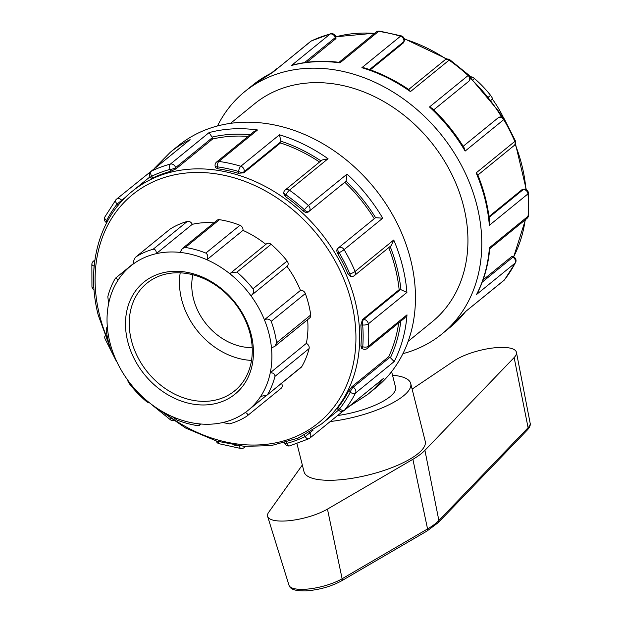 <?xml version="1.0" encoding="UTF-8"?>
<svg xmlns="http://www.w3.org/2000/svg" width="622" height="622" viewBox="0 0 622 622"><rect width="100%" height="100%" fill="white"/><g stroke="black" fill="none" stroke-linecap="round" stroke-linejoin="round"><path stroke-width="0.93" d="M412.122 389.1L454.169 360.814A35.337 10.644 165.9 0 1 491.66 348.149A35.337 10.644 165.9 0 1 516.447 352.394A35.337 10.644 165.9 0 1 514.137 357.557L424.927 450.344A66.577 20.059 165.9 0 1 412.891 459.308L327.46 509.115A35.337 10.644 165.9 0 1 291.073 520.474A35.337 10.644 165.9 0 1 267.623 516.416A35.337 10.644 165.9 0 1 268.665 512.318L302.113 465.334A66.577 20.059 165.9 0 1 302.331 465.023M296.966 443.657L304.018 471.74A62.488 18.823 -14.1 0 0 335.647 480.114A62.488 18.823 -14.1 0 0 397.66 465.264A62.488 18.823 -14.1 0 0 425.23 441.293L410.714 383.502A62.488 18.823 165.9 0 1 330.235 421.529M392.529 375.237A62.488 18.823 165.9 0 1 410.714 383.502M337.606 415.527A46.868 14.119 -14.1 0 0 390.181 396.548A46.868 14.119 -14.1 0 0 395.561 387.312L391.627 371.629M266.962 395.18L301.165 367.33A4.167 3.335 -129.2 0 0 301.81 366.576L266.962 395.18L260.696 396.362A93.036 74.57 50.8 0 1 248.209 410.263A93.036 74.57 50.8 0 1 245.278 412.503C247.688 413.498 248.194 414.734 246.81 416.211L281.191 388.245A4.167 3.335 50.8 0 0 281.478 383.362M267.678 394.364A97.203 77.913 -129.2 0 0 274.978 376.38L309.103 348.592A97.203 77.913 50.8 0 1 301.81 366.576M274.838 346.345L309.709 317.951A4.167 3.335 -129.2 0 0 310.728 314.989L276.603 342.776L274.838 346.345L271.472 347.923A93.036 74.57 50.8 0 1 270.275 372.749C273.315 372.78 274.885 373.985 274.978 376.38M307.633 319.646A93.036 74.57 50.8 0 1 306.327 343.391L270.275 372.749A93.036 74.57 50.8 0 1 260.696 396.362M245.278 412.503A93.036 74.57 50.8 0 1 222.707 422.548A93.036 74.57 50.8 0 1 198.962 423.839L199.382 425.401L197.477 425.611A97.203 77.913 -129.2 0 1 176.959 420.013L172.022 416.483A93.036 74.57 50.8 0 1 149.016 402.434L149.117 402.512M246.81 416.211A97.203 77.913 -129.2 0 1 229.619 423.87L222.707 422.548M276.603 342.776A97.203 77.913 -129.2 0 0 271.215 321.333L305.34 293.545A97.203 77.913 50.8 0 1 310.728 314.989M251.296 295.442L286.983 266.379A4.167 3.335 -129.2 0 0 287.1 266.294A4.167 3.335 -129.2 0 0 287.107 261.022L252.983 288.81C254.165 291.5 253.481 293.809 250.93 295.745A93.036 74.57 50.8 0 1 264.404 319.77C267.32 318.487 269.59 319.008 271.215 321.333M286.991 266.387A93.036 74.57 50.8 0 1 300.457 290.412L264.404 319.77A93.036 74.57 50.8 0 1 271.472 347.923M306.327 343.391A4.167 3.335 50.8 0 1 309.103 348.592M287.1 266.294L250.93 295.745A93.036 74.57 50.8 0 0 229.907 273.797L230.917 272.825L236.966 272.094L271.091 244.306A97.203 77.913 50.8 0 1 287.107 261.022M252.983 288.81A97.203 77.913 -129.2 0 0 236.966 272.094M300.457 290.412A4.167 3.335 50.8 0 1 305.34 293.545M503.657 118.126A93.036 74.57 -129.2 0 0 492.383 99.131L490.898 100.344L492.383 99.131C492.826 98.914 492.227 97.646 490.571 95.337L488.387 97.118M242.961 230.381A4.167 3.335 -129.2 0 0 239.96 225.288L205.835 253.076C208.005 254.717 208.362 256.94 206.908 259.747L242.961 230.381A93.036 74.57 50.8 0 1 265.866 244.36M205.835 253.076A97.203 77.913 -129.2 0 0 185.309 247.47L219.434 219.683A97.203 77.913 50.8 0 1 239.96 225.288M127.992 380.485L128 380.485A93.036 74.57 50.8 0 0 149.016 402.434C149.047 403.142 147.982 402.659 145.82 400.996A97.203 77.913 -129.2 0 1 129.811 384.279C128.155 381.962 127.557 380.703 128 380.485A93.036 74.57 50.8 0 1 114.526 356.46L111.571 351.749A97.203 77.913 -129.2 0 1 106.183 330.305L106.471 327.95L107.45 328.307A93.036 74.57 50.8 0 1 108.656 303.482L107.816 296.702A97.203 77.913 -129.2 0 1 115.109 278.718L115.669 278.034L118.234 279.869A93.036 74.57 50.8 0 1 130.713 265.975A93.036 74.57 50.8 0 1 133.652 263.728A93.036 74.57 50.8 0 1 156.223 253.683L192.276 224.324A4.167 3.335 -129.2 0 0 187.3 221.432L153.167 249.22C155.407 249.259 156.425 250.744 156.223 253.683A93.036 74.57 50.8 0 1 179.968 252.392L182.479 248.435L185.309 247.47M179.968 252.392A93.036 74.57 50.8 0 1 206.908 259.747A93.036 74.57 50.8 0 1 229.907 273.797M230.917 272.825L266.511 243.84A4.167 3.335 50.8 0 1 271.091 244.306M472.883 79.989L474.563 78.621C472.401 76.957 471.336 76.475 471.367 77.182M474.563 78.621A97.203 77.913 50.8 0 1 490.571 95.337M153.167 249.22A97.203 77.913 -129.2 0 0 135.977 256.87L170.101 229.083A97.203 77.913 50.8 0 1 187.3 221.432M133.652 263.728C133.349 261.022 134.127 258.736 135.977 256.87L169.853 229.269A4.167 3.335 50.8 0 1 170.101 229.083M182.479 248.435L217.07 220.274A4.167 3.335 50.8 0 1 219.434 219.683M108.656 303.482A93.036 74.57 50.8 0 1 118.234 279.869M114.526 356.46A93.036 74.57 50.8 0 1 107.45 328.307M192.276 224.324A93.036 74.57 50.8 0 1 213.914 222.839M471.266 77.105A93.036 74.57 -129.2 0 0 469.283 75.557M198.962 423.839A93.036 74.57 50.8 0 1 172.022 416.483M206.24 404.891A72.206 57.877 -129.2 0 0 234.541 301.818A72.206 57.877 -129.2 0 0 127.611 307.633A72.206 57.877 -129.2 0 0 206.24 404.891M206.877 401.276A69.431 55.653 50.8 0 1 137.656 356.942A69.431 55.653 50.8 0 1 146.909 283.228A69.431 55.653 50.8 0 1 174.619 272.856A69.431 55.653 50.8 0 1 243.847 317.197A69.431 55.653 50.8 0 1 234.587 390.904A69.431 55.653 50.8 0 1 206.877 401.276M251.513 360.402A69.431 55.653 50.8 0 1 180.209 272.833M122.106 200.805L121.718 200.323L117.185 203.985L118.219 205.268M155.189 167.979L116.485 199.18A4.167 3.335 50.8 0 1 121.718 200.323L126.017 196.816M150.944 171.439L150.944 171.439A4.167 3.335 50.8 0 1 151.473 171.104L190.107 139.647L150.944 171.439A4.167 4.167 0 0 0 150.337 177.286L151.301 178.475M151.854 177.853C150.858 178.701 151.232 178.716 152.973 177.884L151.644 176.244L150.337 177.286M151.644 176.244A4.167 2.449 -115.9 0 1 151.473 171.104A156.215 125.209 -129.2 0 1 170.42 164.068A4.167 2.34 75 0 0 170.086 169.394L170.576 171.353L175.902 168.92L212.607 139.033L212.281 137.742A4.167 3.335 -129.2 0 0 212.071 137.097L209.054 132.61L170.42 164.068A4.167 3.335 50.8 0 1 175.583 167.629A4.167 1.252 165.9 0 1 170.086 169.394A152.056 121.873 50.8 0 0 151.644 176.244M104.807 217.047L115.84 199.841A4.167 4.167 0 0 1 116.485 199.18A4.167 3.335 50.8 0 0 116.065 199.608A4.167 2.449 38.2 0 0 115.84 199.841A4.167 2.449 38.2 0 0 117.185 203.985A152.056 121.873 50.8 0 0 106.58 220.53A4.167 2.348 -152.7 0 1 104.807 217.047L104.807 217.047A4.167 4.167 0 0 0 106.665 222.692L106.704 222.707M190.107 139.647A156.215 125.209 -129.2 0 0 170.342 152.227L178.39 145.672A156.215 125.209 50.8 0 1 374.125 187.751A156.215 125.209 50.8 0 1 375.672 387.949L367.625 394.503A156.215 125.209 -129.2 0 0 383.261 378.58L344.635 410.038A4.167 2.449 -141.8 0 1 339.651 408.802L338.321 407.153C337.14 408.685 337.07 409.043 338.104 408.234M152.973 177.884A149.972 120.201 50.8 0 1 170.576 171.353M311.443 40.889L330.624 33.767A4.167 2.34 75 0 0 330.103 34.039A156.215 125.209 50.8 0 0 311.155 41.075A4.167 3.335 -129.2 0 0 310.627 41.41L272.522 72.533L311.155 41.075A4.167 2.449 -115.9 0 1 311.443 40.889L311.443 40.889A4.167 4.167 0 0 0 310.627 41.41M217.482 125.955A156.215 125.209 50.8 0 1 244.71 91.667A156.215 125.209 50.8 0 1 440.446 133.746A156.215 125.209 50.8 0 1 441.993 333.944A156.215 125.209 50.8 0 1 402.901 353.661M94.256 265.462A4.167 1.236 116.2 0 0 94.085 266.022L94.202 266.076M107.606 221.035L106.58 220.53A4.167 1.236 116.2 0 0 106.665 222.692M94.824 260.61A4.167 3.335 50.8 0 0 93.386 261.217A4.167 4.167 0 0 0 91.862 264.132A4.167 1.905 4.3 0 0 94.085 266.022A152.056 121.873 50.8 0 0 93.751 272.638M93.914 287.784A4.167 1.625 175.4 0 1 91.939 286.579A4.167 4.167 0 0 0 94.07 289.891M104.955 335.989A4.167 4.167 0 0 0 105.079 338.928A4.167 0.847 -23.1 0 0 106.199 339.044M116.337 360.651A4.167 0.466 149.5 0 1 116.057 360.636A4.167 4.167 0 0 0 116.726 361.491M151.099 404.051A4.167 4.167 0 0 0 151.527 404.51A4.167 0.443 -47.4 0 1 151.527 404.378M170.591 418.715A4.167 0.824 125.2 0 0 170.467 419.811A4.167 4.167 0 0 0 173.297 420.55M216.176 440.951A4.167 4.167 0 0 0 218.952 443.696A4.167 1.609 -73.3 0 1 218.205 441.542M239.532 445.865L239.556 445.966A4.167 1.889 97.9 0 0 240.916 448.516A4.167 4.167 0 0 0 244.119 447.622A4.167 3.335 50.8 0 0 244.975 446.402M304.174 435.291L305.192 436.551A152.056 121.873 50.8 0 1 286.75 443.393A4.167 2.34 -105 0 0 289.759 445.85A4.167 4.167 0 0 1 284.643 442.841L284.643 442.841A4.167 1.252 -14.1 0 0 286.75 443.393L286.478 442.312M234.183 445.111A152.056 121.873 50.8 0 0 239.556 445.966A4.167 1.252 -14.1 0 0 240.038 445.927M313.161 430.09L305.192 436.551A4.167 2.449 64.1 0 0 308.94 438.728L308.94 438.728A4.167 2.449 64.1 0 0 309.227 438.541A4.167 3.335 50.8 0 0 309.756 438.207L309.756 438.207A4.167 3.335 50.8 0 0 309.725 432.881L309.367 432.438M337.381 408.662L338.345 409.851L339.651 408.802A152.056 121.873 50.8 0 0 350.256 392.264A4.167 2.348 27.3 0 0 355.527 393.042L394.161 361.584L390.422 357.712A4.167 3.335 -129.2 0 0 389.831 357.37L388.633 356.779A149.972 120.201 -129.2 0 0 398.671 322.896M389.831 357.37L353.133 387.257L351.935 386.666L348.444 391.37L350.256 392.264A4.167 1.236 -63.8 0 1 353.133 387.257A4.167 3.335 50.8 0 1 355.527 393.042A156.215 125.209 -129.2 0 1 344.635 410.038A4.167 3.335 50.8 0 1 344.215 410.458L383.261 378.58M348.444 391.37A149.972 120.201 50.8 0 1 338.321 407.153M465.684 311.466L503.898 280.436A4.167 3.335 -129.2 0 0 504.318 280.009L465.684 311.466A156.215 125.209 50.8 0 1 450.04 327.39L465.629 311.583M503.898 280.436A4.167 4.167 0 0 0 504.543 279.776A4.167 2.449 -141.8 0 1 504.318 280.009A156.215 125.209 50.8 0 0 515.21 263.013A4.167 2.348 27.3 0 0 515.576 262.57L515.576 262.57A4.167 4.167 0 0 0 513.71 256.925A4.167 1.236 -63.8 0 0 512.816 257.228L482.221 282.139M362.844 348.934A4.167 1.236 -63.8 0 1 362.75 346.773L360.931 345.879L361.553 348.297L362.844 348.934A4.167 4.167 0 0 0 367.314 348.429L404.712 317.974L406.998 314.849L368.364 346.306A4.167 1.905 -175.7 0 1 362.75 346.773A152.056 121.873 50.8 0 0 362.673 324.964A4.167 1.625 -4.6 0 0 368.286 323.899L406.92 292.441L400.949 289.681A4.167 3.335 -129.2 0 0 400.343 289.658L399.145 289.72A149.972 120.201 -129.2 0 0 388.75 247.618M360.861 325.065L362.673 324.964A4.167 2.154 -93.1 0 1 363.637 319.545L362.439 319.607L360.861 325.065A149.972 120.201 50.8 0 1 360.931 345.879M525.466 219.644L513.679 256.909L512.419 256.287L511.618 256.637L483.037 279.908M489.739 248.738L526.997 218.4A4.167 4.167 0 0 0 528.521 215.484A4.167 1.905 -175.7 0 1 528.047 216.277L489.413 247.735L489.755 248.551C488.317 264.754 484.18 279.659 477.331 293.265L476.576 294.47L515.21 263.013A4.167 3.335 -129.2 0 0 512.816 257.228L511.618 256.637M477.875 175.046L514.099 145.548A4.167 3.335 -129.2 0 0 514.798 141.427L476.164 172.885L477.579 174.323C484.095 190.246 488.122 206.325 489.646 222.559L489.335 225.335L527.969 193.877A4.167 1.625 -4.6 0 0 528.443 193.038A4.167 4.167 0 0 0 524.066 189.205A4.167 2.154 -93.1 0 0 523.32 189.516L489.079 217.397M352.013 276.502A4.167 2.154 -93.1 0 1 349.852 273.921L348.04 274.014L350.777 276.572L352.013 276.502A4.167 4.167 0 0 0 354.416 275.577L391.238 245.589L393.742 239.999L355.115 271.456A4.167 3.335 50.8 0 1 354.416 275.577M400.343 289.658L363.637 319.545A4.167 3.335 50.8 0 1 368.286 323.899A156.215 125.209 -129.2 0 1 368.364 346.306A4.167 3.335 50.8 0 1 367.314 348.429M375.136 217.995L337.559 248.582C336.525 249.764 336.603 251.49 337.8 253.76L339.122 252.695A4.167 2.488 -128.8 0 1 338.43 247.883A4.167 3.335 50.8 0 1 344.083 249.647A156.215 125.209 -129.2 0 1 355.115 271.456A4.167 0.847 156.9 0 1 349.852 273.921A152.056 121.873 50.8 0 0 339.122 252.695A4.167 0.466 -30.5 0 0 344.083 249.647L382.717 218.19L375.61 217.692A4.167 3.335 -129.2 0 0 375.136 217.995L374.257 218.703A149.972 120.201 -129.2 0 0 344.798 182.262M337.8 253.76A149.972 120.201 50.8 0 1 348.04 274.014M524.066 189.205L522.122 189.578L488.97 216.573M526.997 218.4A4.167 3.335 -129.2 0 0 528.047 216.277A156.215 125.209 50.8 0 0 527.969 193.877A4.167 3.335 -129.2 0 0 523.32 189.516L522.122 189.578M514.099 145.548A4.167 4.167 0 0 0 515.304 140.689A4.167 0.847 156.9 0 1 514.798 141.427A156.215 125.209 50.8 0 0 503.766 119.626A4.167 0.466 -30.5 0 0 504.325 118.981A4.167 4.167 0 0 0 498.121 117.846L498.121 117.846A4.167 2.488 -128.8 0 0 498.113 117.853L463.18 146.302M308.092 212.149L308.963 211.441A4.167 2.488 -128.8 0 1 304.415 209.769L303.093 210.835C305.068 212.475 306.732 212.911 308.092 212.141L345.669 181.554A4.167 3.335 -129.2 0 0 345.684 181.538A4.167 3.335 -129.2 0 0 346.073 181.15L347.068 174.09L308.434 205.548A4.167 3.335 50.8 0 1 308.971 211.433L345.684 181.538M308.434 205.548A4.167 0.443 132.6 0 0 304.415 209.769A152.056 121.873 50.8 0 0 285.902 194.81A4.167 0.824 -54.8 0 1 289.409 190.184L328.043 158.727L322.017 160.025L285.203 190.005A4.167 3.335 50.8 0 1 289.409 190.184A156.215 125.209 -129.2 0 1 308.434 205.548M285.42 196.56L285.902 194.81A4.167 2.161 -164.6 0 1 283.819 192.136L283.492 193.325L285.42 196.56A149.972 120.201 50.8 0 1 303.093 210.835M497.25 118.545L463.172 146.294M369.53 69.571L403.802 41.666L403.484 42.825L404.253 41.013A4.167 2.161 -164.6 0 1 403.802 41.666A4.167 3.335 -129.2 0 0 400.514 36.216L361.88 67.674L364.663 67.954C380.236 72.867 395.125 80.191 409.338 89.91L410.458 91.613L449.092 60.155A156.215 125.209 50.8 0 1 468.117 75.519A4.167 0.443 132.6 0 1 468.856 75.106A4.167 4.167 0 0 1 468.661 81.396L433.713 109.861L468.654 81.412A4.167 3.335 -129.2 0 0 468.117 75.519L429.483 106.976L432.041 108.259C444.621 120.17 455.413 133.52 464.416 148.308L465.132 151.084L503.766 119.626A4.167 3.335 -129.2 0 0 498.113 117.853L498.121 117.846M444.886 59.984A4.167 3.335 -129.2 0 1 449.092 60.155A4.167 0.824 -54.8 0 1 449.916 59.805A4.167 4.167 0 0 0 444.886 59.984L408.677 89.459M243.801 172.846L244.119 171.695A4.167 2.161 -164.6 0 1 238.623 171.509L238.14 173.258L243.801 172.846L280.506 142.967L280.817 141.808A4.167 3.335 -129.2 0 0 280.926 141.21L279.465 134.787L240.831 166.245A4.167 3.335 50.8 0 1 244.119 171.695L280.817 141.808M240.831 166.245A4.167 1.609 106.7 0 0 238.623 171.509A152.056 121.873 50.8 0 0 217.28 166.828A4.167 1.889 -82.1 0 1 218.905 161.432L257.539 129.975L253.97 131.584L216.58 162.023A4.167 3.335 50.8 0 1 218.905 161.432A156.215 125.209 -129.2 0 1 240.831 166.245M217.77 168.787L217.28 166.828A4.167 1.252 165.9 0 1 215.173 166.268L215.523 167.66L217.77 168.787A149.972 120.201 50.8 0 1 238.14 173.258M404.253 41.013A4.167 4.167 0 0 0 401.431 35.921A4.167 1.609 106.7 0 0 400.514 36.216A156.215 125.209 50.8 0 0 378.588 31.403A4.167 1.889 -82.1 0 1 379.467 31.1A4.167 4.167 0 0 0 376.263 31.994L339.021 62.317M403.484 42.825L370.3 69.843M351.935 386.666L388.633 356.779M362.439 319.607L399.145 289.72M337.559 248.582L374.257 218.703M319.568 162.023A149.972 120.201 -129.2 0 0 280.506 142.967M304.531 62.62L335.266 37.6L335.585 38.891L336.09 38.167L335.74 36.776A4.167 1.252 165.9 0 1 335.266 37.6A4.167 3.335 -129.2 0 0 330.103 34.039L291.469 65.497L292.845 64.999C307.602 61.213 323.059 60.326 339.215 62.348L339.954 62.861L378.588 31.403A4.167 3.335 -129.2 0 0 376.263 31.994M335.585 38.891L306.84 62.301M248.022 136.42A149.972 120.201 -129.2 0 0 212.607 139.033M230.575 123.327L254.577 103.781A140.595 112.691 50.8 0 1 430.735 141.653A140.595 112.691 50.8 0 1 432.127 321.831L408.133 341.369M252.19 347.597A55.545 44.52 50.8 0 1 192.882 274.768M514.137 357.557L528.086 427.726A2.776 2.387 43.9 0 1 527.542 429.771C529.788 427.228 530.652 425.013 530.138 423.139A31.38 9.454 165.9 0 1 528.086 427.726L438.875 520.513A2.776 2.387 43.9 0 1 438.331 522.566L527.542 429.771M424.927 450.344L438.875 520.513A62.628 18.87 165.9 0 1 427.555 528.941A2.776 1.835 59.8 0 1 426.91 531.095L438.331 522.566M412.891 459.308L427.555 528.941L342.131 578.755A2.776 1.835 59.8 0 1 341.486 580.901C330.935 586.6 319.055 589.928 305.837 590.9C292.511 591.032 290.155 588.396 288.989 585.232L267.623 516.416M327.46 509.115L342.131 578.755A31.38 9.454 165.9 0 1 309.81 588.84A31.38 9.454 165.9 0 1 288.989 585.232M257.539 129.975A156.215 125.209 -129.2 0 0 209.054 132.61M328.043 158.727A156.215 125.209 -129.2 0 0 279.465 134.787M382.717 218.19A156.215 125.209 -129.2 0 0 347.068 174.09M406.92 292.441A156.215 125.209 -129.2 0 0 393.742 239.999M394.161 361.584A156.215 125.209 -129.2 0 0 406.998 314.849M277.194 68.63A4.167 3.335 -129.2 0 0 276.168 69.159L271.371 73.062M244.71 91.667L252.757 85.113A156.215 125.209 50.8 0 1 272.522 72.533M489.413 247.735A156.215 125.209 50.8 0 1 476.576 294.47M476.164 172.885A156.215 125.209 50.8 0 1 489.335 225.335M429.483 106.976A156.215 125.209 50.8 0 1 465.132 151.084M361.88 67.674A156.215 125.209 50.8 0 1 410.458 91.613M291.469 65.497A156.215 125.209 50.8 0 1 339.954 62.861M400.809 321.154A152.056 121.873 50.8 0 1 390.422 357.712M390.142 246.483A152.056 121.873 50.8 0 1 400.949 289.681M346.073 181.15A152.056 121.873 50.8 0 1 375.61 217.692M280.926 141.21A152.056 121.873 50.8 0 1 320.952 160.896M175.902 168.92L175.583 167.629L212.281 137.742M212.071 137.097A152.056 121.873 50.8 0 1 250.137 134.702M335.763 36.861A149.972 120.201 50.8 0 1 374.545 33.394M404.316 39.077A149.972 120.201 50.8 0 1 446.394 59.199M470.201 78.162A149.972 120.201 50.8 0 1 501.604 117.022M515.148 144.273A149.972 120.201 50.8 0 1 525.932 189.539M525.193 219.869A149.972 120.201 50.8 0 1 513.601 256.87M156.83 408.125L185.62 428.037L216.751 441.122L244.298 446.347L271.13 445.632L298.117 438.129L321.504 423.994A149.972 120.201 -129.2 0 0 320.019 231.804A149.972 120.201 -129.2 0 0 132.113 191.413C98.976 217.801 85.688 266.83 98.26 315.23L110.382 348.304M108.212 340.763A147.196 117.978 50.8 0 1 99.668 315.595A147.196 117.978 50.8 0 1 191.327 172.628A147.196 117.978 50.8 0 1 351.368 301.911A147.196 117.978 50.8 0 1 259.716 444.878A147.196 117.978 50.8 0 1 164.192 412.596M426.91 531.095L341.486 580.901M530.138 423.139L516.447 352.394M471.445 76.957L470.512 77.719M115.669 278.034L133.621 263.409M106.471 327.95L107.357 327.226M265.975 395.794L248.209 410.263M133.637 263.596L130.713 265.975M201.069 424.033L199.382 425.409M170.342 152.227L154.746 168.033M252.757 85.113L272.389 72.556M277.412 68.459A4.167 4.167 0 0 0 276.168 69.159M441.993 333.944L450.04 327.39M93.386 261.217L94.917 259.973M91.862 264.132L91.939 286.579M105.079 338.928L116.057 360.636M151.527 404.51L170.467 419.811M218.952 443.696L240.916 448.516M245.558 446.448L244.119 447.622M289.759 445.85L308.94 438.728A4.167 4.167 0 0 0 309.756 438.207L342.971 411.158M349.004 406.555L367.625 394.503M338.345 409.851A4.167 4.167 0 0 0 344.215 410.458M504.543 279.776L515.576 262.57M528.521 215.484L528.443 193.038M515.304 140.689L504.325 118.981M468.856 75.106L449.916 59.805M285.203 190.005A4.167 4.167 0 0 0 283.819 192.136M401.431 35.921L379.467 31.1M216.58 162.023A4.167 4.167 0 0 0 215.173 166.268M374.825 33.168L335.74 36.784A4.167 4.167 0 0 0 330.624 33.767M404.207 38.665L447.094 59.067M470.115 77.346L498.455 111.019L502.389 117.27M515.42 143.628L526.313 189.726M321.504 423.994L338.57 410.1M132.113 191.413L150.019 176.835"/></g></svg>
